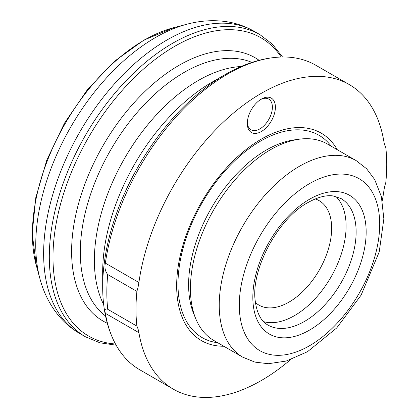 <?xml version="1.0" encoding="UTF-8"?>
<svg xmlns="http://www.w3.org/2000/svg" width="418" height="418" viewBox="0 0 418 418"><rect width="100%" height="100%" fill="white"/><g stroke="black" fill="none" stroke-linecap="round" stroke-linejoin="round"><path stroke-width="0.63" d="M261.36 99.092L261.36 99.092A19.855 11.464 120 0 0 247.32 123.409A19.855 11.464 120 0 0 261.36 131.518A19.855 11.464 120 0 0 275.399 107.196A19.855 11.464 120 0 0 261.36 99.092M337.284 149.717A119.783 69.158 120 0 0 261.36 139.1A119.783 69.158 120 0 0 178.883 262.258A119.783 69.158 120 0 0 223.818 346.245M382.266 200.718A175.874 101.543 -60 0 0 383.808 191.303A42.552 24.568 120 0 1 385.819 182.415A177.295 102.363 120 0 0 385.819 147.674A42.552 24.568 -60 0 1 383.808 141.112A175.874 101.543 120 0 0 349.296 84.588A175.874 101.543 120 0 0 224.027 121.476A175.874 101.543 120 0 0 138.912 282.5A42.552 24.568 -60 0 1 136.9 291.388A177.295 102.363 120 0 0 136.9 326.129A42.552 24.568 120 0 1 138.912 332.691A175.874 101.543 -60 0 0 173.423 389.215A175.874 101.543 -60 0 0 290.473 359.699M349.296 84.588L315.768 65.229A175.874 101.543 120 0 0 280.332 57.052A175.874 101.543 120 0 0 227.831 73.939A175.874 101.543 120 0 0 105.378 263.141C104.385 267.51 105.174 271.308 107.739 274.553L136.9 291.388M173.423 389.215L139.894 369.857A175.874 101.543 -60 0 1 115.091 343.256A175.874 101.543 -60 0 1 105.378 313.333C104.385 309.66 105.174 308.312 107.739 309.294L136.9 326.129M356.204 160.637L327.388 144.001A113.466 65.511 120 0 0 299.283 139.194A113.466 65.511 120 0 0 270.655 149.623A113.466 65.511 120 0 0 195.702 318.6A113.466 65.511 120 0 0 213.922 340.534L242.738 357.171L254.959 362.124L268.314 363.723L286.194 361.058L307.449 351.737L336.694 327.978L361.095 295.171L379.215 251.939L383.855 218.839L381.357 196.564L374.695 179.568L366.623 168.767L356.204 160.637A113.466 65.511 120 0 0 299.471 166.259A113.466 65.511 120 0 0 225.344 266.245A113.466 65.511 120 0 0 242.738 357.171M102.682 286.654L102.682 271.935A155.109 89.551 120 0 1 212.354 81.965A155.109 89.551 120 0 1 212.36 81.965L225.109 74.603A173.141 99.965 120 0 0 225.109 74.608A173.141 99.965 120 0 0 102.682 286.654C102.65 308.275 106.789 327.142 115.091 343.256M255.424 302.559A60.281 34.804 120 0 0 258.894 305.083A60.281 34.804 120 0 0 319.169 270.279A60.281 34.804 120 0 0 319.169 200.677A60.281 34.804 120 0 0 315.25 198.937M263.596 321.651A73.046 42.171 120 0 0 330.978 277.097A73.046 42.171 120 0 0 335.873 196.465M247.341 122.505A17.728 10.236 120 0 0 250.988 129.789A17.728 10.236 120 0 0 268.717 119.553A17.728 10.236 120 0 0 268.717 99.082A17.728 10.236 120 0 0 260.586 99.562M282.531 57L272.39 44.177L259.897 34.61L254.217 31.334A174.458 100.722 120 0 0 166.991 39.976A174.458 100.722 120 0 0 53.018 193.706A174.458 100.722 120 0 0 79.76 333.501L85.439 336.783L99.97 342.823L116.141 345.19M259.897 34.61A174.458 100.722 120 0 0 172.665 43.253A174.458 100.722 120 0 0 58.698 196.988A174.458 100.722 120 0 0 85.439 336.783M107.739 274.553A177.295 102.363 120 0 0 107.739 309.294M155.486 37.521A169.327 97.76 120 0 0 40.008 278.978L36.371 265.749A158.234 91.354 -60 0 1 144.283 40.112A158.234 91.354 -60 0 1 173.846 27.635L187.123 24.171A169.327 97.76 120 0 0 155.486 37.521M309.498 183.627A99.285 57.323 120 0 0 248.7 340.33A99.285 57.323 120 0 0 370.296 270.127A99.285 57.323 120 0 0 309.498 183.627M299.283 139.194L294.12 139.894A109.971 63.494 120 0 0 266.376 150.005A109.971 63.494 120 0 0 193.727 313.777L195.702 318.6M331.239 146.227A116.826 67.45 120 0 0 260.597 141.075A116.826 67.45 120 0 0 181.036 256.72A116.826 67.45 120 0 0 217.773 342.755M241.191 66.504A146.796 84.755 120 0 0 198.174 80.559A146.796 84.755 120 0 0 103.706 304.638M251.949 62.413A146.796 84.755 120 0 0 184.103 72.439A146.796 84.755 120 0 0 89.718 196.909A146.796 84.755 120 0 0 105.545 315.998M267.964 325.058A73.046 42.171 120 0 0 341.004 282.887A73.046 42.171 120 0 0 341.004 198.54L333.089 195.938C326.061 194.945 317.711 197.139 308.029 202.511C277.923 218.436 250.591 269.923 255.246 301.059C256.934 313.422 261.177 321.421 267.964 325.058M309.498 199.266A80.136 46.267 120 0 0 260.424 325.742A80.136 46.267 120 0 0 358.571 269.077A80.136 46.267 120 0 0 309.498 199.266M105.378 313.333L138.912 332.691M105.378 263.141L138.912 282.5M259.103 60.302A152.032 87.775 120 0 0 179.113 65.281A152.032 87.775 120 0 0 78.725 202.97A152.032 87.775 120 0 0 107.29 323.25M281.162 57.026A172.242 99.442 120 0 0 174.781 46.278A172.242 99.442 120 0 0 56.9 219.602A172.242 99.442 120 0 0 115.483 343.993M212.354 81.965L225.109 74.603C243.814 63.771 262.222 57.919 280.332 57.052M79.76 333.501C71.164 328.506 63.735 322.079 57.47 314.226C49.428 304.011 43.608 292.26 40.008 278.978M254.217 31.334C245.591 26.386 236.311 23.168 226.378 21.668C213.509 19.813 200.426 20.644 187.123 24.171M36.371 265.749L32.181 233.448L35.823 197.495L46.837 159.974L64.445 123.211L87.477 89.583L114.464 61.284L143.782 40.154L173.846 27.635"/></g></svg>
